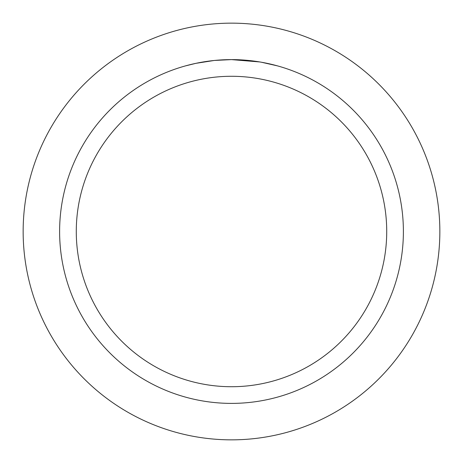 <?xml version="1.0" encoding="UTF-8"?>
<svg xmlns="http://www.w3.org/2000/svg" width="463" height="463" viewBox="0 0 463 463"><rect width="100%" height="100%" fill="white"/><g stroke="black" fill="none" stroke-linecap="round" stroke-linejoin="round"><path stroke-width="0.69" d="M231.5 23.15A208.35 208.35 0 0 1 439.85 231.5A208.35 208.35 0 0 1 231.5 439.85A208.35 208.35 0 0 1 23.15 231.5A208.35 208.35 0 0 1 231.5 23.15A208.35 208.35 0 0 1 439.85 231.5A208.35 208.35 0 0 1 231.5 439.85A208.35 208.35 0 0 1 23.15 231.5A208.35 208.35 0 0 1 231.5 23.15M259.714 61.944L231.5 59.611L245.795 60.207M247.989 60.404L251.201 60.746M231.5 59.611A171.889 171.889 0 0 1 403.389 231.5A171.889 171.889 0 0 1 231.5 403.389A171.889 171.889 0 0 1 59.611 231.5A171.889 171.889 0 0 1 231.5 59.611L214.78 60.427L231.5 59.611M261.595 62.268L277.47 65.873M231.5 76.279A155.221 155.221 0 0 1 386.721 231.5A155.221 155.221 0 0 1 231.5 386.721A155.221 155.221 0 0 1 76.279 231.5A155.221 155.221 0 0 1 231.5 76.279M214.051 60.497L195.913 63.333L185.536 65.873M208.587 61.145L209.878 60.977M217.743 60.161L218.767 60.086"/></g></svg>
